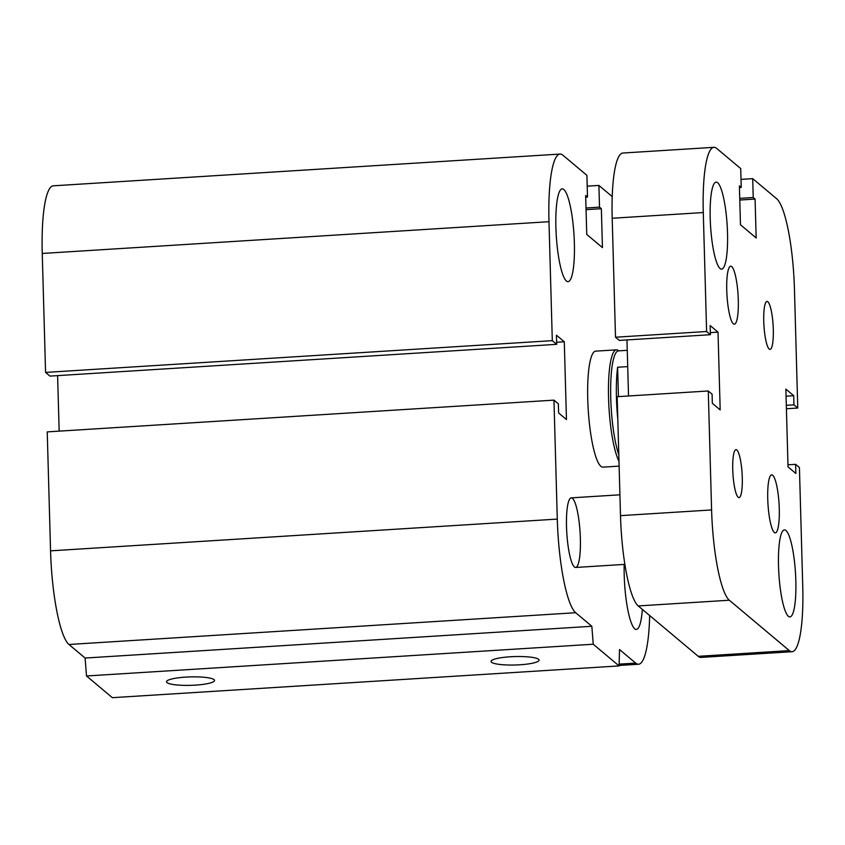 <?xml version="1.0" encoding="UTF-8"?>
<svg xmlns="http://www.w3.org/2000/svg" width="845" height="845" viewBox="0 0 845 845"><rect width="100%" height="100%" fill="white"/><g stroke="black" fill="none" stroke-linecap="round" stroke-linejoin="round"><path stroke-width="1.27" d="M619.11 466.134L602.929 467.148A58.115 11.091 -93.6 0 1 587.75 399.463A58.115 11.091 -93.6 0 1 595.662 351.15L616.459 349.841A58.115 11.091 -93.6 0 1 617.727 350.136L619.11 350.844M566.52 526.847A34.867 6.654 -93.6 0 1 571.262 497.853A34.867 6.654 -93.6 0 1 580.082 532.244A34.867 6.654 -93.6 0 1 575.625 567.46A34.867 6.654 -93.6 0 1 566.52 526.847M555.904 227.516A46.496 8.873 -93.6 0 1 562.231 188.857A46.496 8.873 -93.6 0 1 573.987 234.72A46.496 8.873 -93.6 0 1 568.041 281.66A46.496 8.873 -93.6 0 1 555.904 227.516M642.348 609.403A46.496 8.873 -93.6 0 1 636.348 629.44A46.496 8.873 -93.6 0 1 624.212 575.287A46.496 8.873 -93.6 0 1 624.18 564.418M185.752 677.109A24.03 4.214 -1.6 0 1 214.545 680.447A24.03 4.214 -1.6 0 1 190.653 685.337A24.03 4.214 -1.6 0 1 166.507 681.788A24.03 4.214 -1.6 0 1 185.752 677.109M510.295 656.776A24.03 4.214 -1.6 0 1 539.078 660.103A24.03 4.214 -1.6 0 1 515.186 664.994A24.03 4.214 -1.6 0 1 491.051 661.455A24.03 4.214 -1.6 0 1 510.295 656.776M649.657 615.54A81.363 15.527 -93.6 0 1 638.535 664.233A81.363 15.527 -93.6 0 1 635.683 663.103L619.522 649.541L619.079 665.913L112.343 697.674L86.507 675.979L593.243 644.228L591.838 626.282L575.677 612.72A81.363 15.527 -93.6 0 1 557.288 519.094L553.961 400.139L558.355 403.815L558.608 412.962L566.456 419.553L564.28 341.771L556.432 335.19L556.686 344.337L552.303 340.651L548.986 221.696A81.363 15.527 -93.6 0 1 560.045 154.065A81.363 15.527 -93.6 0 1 562.897 155.195L586.905 175.348L587.507 197.075L585.659 195.533L586.747 234.424L602.443 247.596L601.355 208.704L599.506 207.152L598.904 185.425L612.224 196.61M86.507 675.979L85.102 658.044L591.838 626.282M85.102 658.044L68.952 644.481A81.363 15.527 -93.6 0 1 50.552 550.845L47.235 431.89L553.961 400.139M59.161 431.14L57.608 375.613M552.303 340.651L45.577 372.413L49.961 376.099L556.686 344.337M45.577 372.413L42.25 253.458A81.363 15.527 -93.6 0 1 53.319 185.815L560.045 154.065M585.712 197.191L587.507 197.075M556.633 342.257L564.28 341.771M619.079 665.913L593.243 644.228M586.06 209.666L601.355 208.704M586.007 207.997L599.506 207.152M587.201 186.153L598.904 185.425M773.302 329.413A24.03 4.584 -93.6 0 1 770.027 349.386A24.03 4.584 -93.6 0 1 763.753 321.406A24.03 4.584 -93.6 0 1 767.028 301.433A24.03 4.584 -93.6 0 1 773.302 329.413M742.28 477.626A24.03 4.584 -93.6 0 1 739.016 497.599A24.03 4.584 -93.6 0 1 732.742 469.609A24.03 4.584 -93.6 0 1 736.006 449.646A24.03 4.584 -93.6 0 1 742.28 477.626M738.298 300.028A29.057 5.545 -93.6 0 1 734.337 324.184A29.057 5.545 -93.6 0 1 726.753 290.342A29.057 5.545 -93.6 0 1 730.714 266.186A29.057 5.545 -93.6 0 1 738.298 300.028M779.28 508.69A29.057 5.545 -93.6 0 1 775.33 532.846A29.057 5.545 -93.6 0 1 767.746 499.004A29.057 5.545 -93.6 0 1 771.696 474.848A29.057 5.545 -93.6 0 1 779.28 508.69M727.513 232.893A43.591 8.313 -93.6 0 1 721.588 269.132A43.591 8.313 -93.6 0 1 710.212 218.359A43.591 8.313 -93.6 0 1 716.137 182.129A43.591 8.313 -93.6 0 1 727.513 232.893M795.832 580.663A43.591 8.313 -93.6 0 1 789.895 616.903A43.591 8.313 -93.6 0 1 778.52 566.139A43.591 8.313 -93.6 0 1 784.445 529.899A43.591 8.313 -93.6 0 1 795.832 580.663M710.413 334.704L619.322 340.408L615.509 337.218L706.61 331.504L710.413 334.704L710.159 325.557L718.007 332.138L720.183 409.92L712.335 403.329L712.081 394.182L708.268 390.981L617.177 396.696L620.494 515.651L711.596 509.947L708.268 390.981M628.532 395.978L626.969 339.933M718.007 332.138L710.36 332.624M741.012 179.383L752.705 178.644L753.233 197.519L755.081 199.071L739.787 200.033M753.233 197.519L739.734 198.364M755.081 199.071L756.169 237.963L740.473 224.781L739.386 185.9L741.234 187.442L740.706 168.567L716.708 148.424A78.458 14.967 -93.6 0 0 713.962 147.326A78.458 14.967 -93.6 0 0 703.283 212.549L706.61 331.504M741.234 187.442L739.438 187.558M752.705 178.644L776.713 198.797A78.458 14.967 -93.6 0 1 794.448 289.085L797.764 408.04L793.962 404.85L793.698 395.692L785.861 389.112L788.026 466.884L795.874 473.475L795.62 464.327L799.423 467.528L802.75 586.483A78.458 14.967 -93.6 0 1 792.082 651.706A78.458 14.967 -93.6 0 1 789.325 650.608L729.33 600.225A78.458 14.967 -93.6 0 1 711.596 509.947M795.62 464.327L787.973 464.803M797.764 408.04L786.41 408.758M793.962 404.85L786.304 405.325M793.698 395.692L786.051 396.178M615.509 337.218L612.192 218.253A78.458 14.967 -93.6 0 1 622.86 153.029L713.962 147.326M792.082 651.706L700.98 657.41A78.458 14.967 -93.6 0 1 698.234 656.322L638.228 605.939A78.458 14.967 -93.6 0 1 620.494 515.651M617.79 418.888A56.953 10.869 -93.6 0 1 617.621 367.237L618.445 396.611M617.621 367.237L627.708 366.614M627.254 350.326L618.498 350.876A56.953 10.869 86.4 0 0 610.65 391.362A56.953 10.869 86.4 0 0 618.793 454.768M618.973 461.243A58.115 11.091 -93.6 0 1 608.516 396.622A58.115 11.091 -93.6 0 1 616.459 349.841M68.952 644.481L575.677 612.72M50.552 550.845L557.288 519.094M42.25 253.458L548.986 221.696M619.131 664.138L635.683 663.103M638.228 605.939L729.33 600.225M698.234 656.322L789.325 650.608M612.192 218.253L703.283 212.549M571.262 497.853L619.913 494.811M619.089 665.459L638.535 664.233M624.867 564.375L575.625 567.46"/></g></svg>
